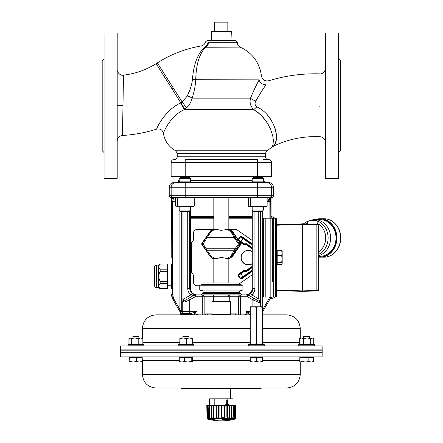 <?xml version="1.0" encoding="UTF-8"?>
<svg xmlns="http://www.w3.org/2000/svg" width="443" height="443" viewBox="0 0 443 443"><rect width="100%" height="100%" fill="white"/><g stroke="black" fill="none" stroke-linecap="round" stroke-linejoin="round"><path stroke-width="0.66" d="M262.428 328.446L300.271 328.446C299.462 320.184 294.933 315.649 286.671 314.84L262.428 314.84M250.234 314.84L155.986 314.84C147.724 315.649 143.194 320.184 142.386 328.446L142.386 338.203L142.856 338.557L142.856 343.851L141.467 344.3M250.467 314.53L248.241 313.744L247.775 314.84L244.176 314.84C246.867 314.563 247.515 313.467 246.114 311.562L250.234 313.223M318.678 277.318L318.678 224.867L318.678 290.37L316.867 290.42L316.867 290.885L302.458 291.389L276.465 290.481L296.483 291.178M318.678 278.547L318.678 289.218L318.678 278.547M318.678 226.013L318.678 236.684L318.678 226.013M296.483 224.053L276.465 224.751L302.458 223.848L318.229 224.396A0.471 0.471 0 0 1 318.678 224.867L316.867 224.817L316.867 290.42L302.458 290.924L302.458 291.389M302.458 223.848L302.458 290.924L276.465 290.015M306.478 223.986L307.459 221.356A17.798 15.416 90 0 1 309.253 220.697A17.798 15.416 90 0 1 318.683 221.417L317.531 223.46L317.526 224.374L302.724 223.853M302.724 291.383L317.526 290.863M318.678 290.37A0.471 0.471 0 0 1 318.229 290.841L316.867 290.885M318.678 255.689A18.296 15.843 -90 0 0 330.6 238.052A18.296 15.843 -90 0 0 314.763 219.673A18.296 15.843 -90 0 0 310.903 220.221L307.464 221.35L307.658 224.025M318.678 256.259L320.156 256.259A18.296 15.843 -90 0 0 335.999 238.052A18.296 15.843 -90 0 0 320.156 219.673L314.763 219.673M303.377 223.876L307.209 221.434M318.683 221.417L318.262 221.578L318.683 221.417M318.678 251.801A15.87 13.744 -90 0 0 325.677 237.221A15.87 13.744 -90 0 0 317.531 223.46L318.118 221.749M305.493 223.953A15.87 13.744 -90 0 1 306.478 223.399L306.866 223.405L306.861 223.997M307.641 221.522L307.641 221.522A17.521 15.173 -90 0 1 318.157 221.533M252.288 251.524A7.271 7.271 0 0 0 241.352 259.687A7.271 7.271 0 0 0 252.288 263.712M272.523 218.216L271.05 217.685M270.568 297.63L272.523 297.02M276.465 222.248L276.465 224.751M274.76 218.216A5.632 5.626 135 0 0 271.05 216.627M270.18 298.615L270.834 298.615A5.632 5.626 45 0 0 274.76 297.02M276.465 292.984L276.465 290.481M190.368 216.621L213.825 216.621M228.832 216.621L252.288 216.621M252.288 244.436L241.23 236.695L240.577 236.811L238.312 239.768M252.288 245.173L240.195 236.54L241.496 236.313L252.288 243.866M252.288 248.977L246.635 245.023A1.423 1.423 0 0 0 245.572 244.785L244.575 244.962A0.869 0.797 12.5 0 1 243.877 244.807L244.143 244.425L245.488 244.326A1.894 1.894 0 0 1 246.906 244.641L252.288 248.407M239.093 240.887L244.143 244.425L240.599 241.778L240.865 241.396L238.517 239.846L240.588 236.883A0.471 0.471 -10 0 1 241.241 236.772L241.496 236.313M244.575 244.962L244.442 243.899L245.389 243.733A2.492 2.492 0 0 1 247.249 244.148L252.288 247.676M241.241 236.772L243.118 238.179L240.865 241.396L244.442 243.899L244.176 244.287A0.471 0.471 12.5 0 0 244.525 244.364L245.466 244.198L245.389 243.733M252.288 266.83L246.906 270.595A1.894 1.894 0 0 1 245.488 270.911L244.143 270.811L238.555 274.721L238.29 274.339L243.877 270.429A0.869 0.797 -12.5 0 1 244.575 270.274L245.572 270.446A1.423 1.423 0 0 0 246.635 270.213L252.288 266.254M252.288 267.561L247.249 271.088A2.492 2.492 0 0 1 245.389 271.504L244.442 271.337L238.517 275.391A0.471 0.471 -80 0 1 238.633 274.738L238.445 275.374L240.577 278.425L241.23 278.542L252.288 270.795M252.288 271.371L241.496 278.924L240.195 278.691L238.057 275.646L238.517 275.391L240.588 278.348L252.288 270.064M252.288 270.634L243.118 277.058L240.599 273.458L244.176 270.95L244.442 271.337L244.525 270.872A0.471 0.471 167.5 0 0 244.176 270.95L243.877 270.429M240.195 278.691L240.588 278.348A0.471 0.471 -170 0 0 241.241 278.464L241.496 278.924M245.389 271.504L245.466 271.038L244.525 270.872L244.575 270.274M160.144 264.034L158.262 266.631L158.262 265.124L160.144 264.034L167.642 264.034L160.144 264.094M160.144 269.167L160.144 271.31L158.262 276.382L158.262 266.631L160.144 269.167L167.642 269.167L167.642 264.094M160.144 281.449L160.144 283.598L158.262 286.128L158.262 276.382L160.144 281.449L167.642 281.449L167.642 269.167M160.144 288.664L158.262 287.64L158.262 286.128L160.144 288.664L167.642 288.664L167.642 281.449M154.507 284.506L154.507 271.692L154.507 284.506M171.607 283.598L171.607 288.664M171.607 271.31L171.607 281.449M171.607 264.094L171.607 269.167M160.144 288.725L167.642 288.664M171.397 269.167L171.397 271.31M171.397 281.449L171.397 283.598M167.642 271.31L160.144 271.31M167.642 283.598L160.144 283.598M252.288 251.729A7.099 7.099 0 0 0 241.529 259.692A7.099 7.099 0 0 0 252.288 263.507M252.288 251.685A7.138 7.138 0 0 0 241.49 259.692A7.138 7.138 0 0 0 252.288 263.552M233.057 405.373L233.057 398.805L209.6 398.805L209.6 405.373M214.19 405.373L214.19 398.805M209.672 405.373L209.672 398.805M229.657 405.821L227.874 403.412L227.874 399.835L227.22 399.835L227.22 403.412L225.581 405.373M227.22 399.835L226.761 399.835L226.761 403.412L227.22 403.412M226.761 403.412L225.11 405.373M227.552 403.844L226.5 405.135L227.552 404.714L228.549 405.135L227.552 403.844M226.827 404.741L227.552 404.714M228.09 405.135L227.093 403.844M216.284 405.373L216.394 417.096C217.076 418.181 217.812 418.181 218.593 417.096L218.593 405.373L215.935 405.373L216.062 417.096C217.053 418.535 218.056 418.535 219.069 417.096L218.593 417.096M235.056 419.067L207.601 419.067A53.686 53.686 0 0 0 235.056 419.067L235.405 418.618L235.859 405.373L235.654 417.096L235.632 405.373L235.122 417.921L234.79 417.096L234.408 417.096L234.58 405.373L233.527 405.373L233.323 417.096C232.747 418.535 232.104 418.535 231.401 417.096L231.506 405.373L229.74 405.373L229.574 417.096C228.71 418.535 227.807 418.535 226.855 417.096L226.882 405.373L224.673 405.373L224.568 417.096C223.554 418.535 222.519 418.535 221.472 417.096L221.417 405.373L219.097 405.373L219.069 417.096M230.964 419.527A53.686 42.257 88.4 0 1 230.216 419.731L222.142 419.731A53.686 6.479 -89 0 0 222.259 419.527L230.964 419.527A0.471 0.282 -106.1 0 1 230.676 419.311L231.274 419.311M215.01 419.731L210.453 419.731A53.686 53.282 -81.8 0 1 209.511 419.527L214.423 419.527A53.686 33.098 88.7 0 0 215.01 419.731A0.471 0.36 108.5 0 1 214.827 419.671M211.616 417.096L211.449 405.373L213.338 405.373L213.415 417.096C212.762 418.181 212.164 418.181 211.616 417.096L211.461 417.096C212.241 418.535 213.061 418.535 213.914 417.096L213.858 405.373L215.935 405.373M211.461 417.096L211.272 405.373L209.755 405.373L209.877 417.284L209.063 418.203L208.448 417.638M207.23 417.096C207.285 418.535 207.407 418.535 207.606 417.096L207.418 405.373L209.295 405.373L209.445 417.096C209.018 418.181 208.647 418.181 208.321 417.096L208.116 405.373L208.614 417.954M235.272 417.81L234.674 418.054L234.408 417.096M213.858 405.373L213.338 405.373M219.097 405.373L218.593 405.373M221.888 405.373L224.269 405.373L224.186 417.096C223.394 418.181 222.635 418.181 221.921 417.096L221.888 405.373L221.417 405.373M224.673 405.373L224.269 405.373M227.403 405.373L229.496 405.373L229.347 417.096C228.66 418.181 227.995 418.181 227.359 417.096L227.403 405.373L226.882 405.373M231.999 405.373L233.478 405.373L233.284 417.096C232.813 418.181 232.342 418.181 231.877 417.096L231.999 405.373L231.506 405.373M234.79 417.096L234.967 405.373L234.58 405.373M234.967 405.373L235.61 405.373M206.798 405.373L207.086 405.373L207.28 417.096C207.152 418.181 207.058 418.181 207.003 417.096L206.798 405.373M207.418 405.373L207.086 405.373M209.755 405.373L209.295 405.373M216.394 417.096L216.062 417.096M221.921 417.096L221.472 417.096M227.359 417.096L226.855 417.096M231.877 417.096L231.401 417.096M222.607 419.371A0.471 0.454 -151.1 0 1 222.259 419.527M231.102 419.294A0.471 0.36 90 0 1 231.013 419.311L222.536 419.51A0.471 0.454 -149 0 1 222.142 419.731M230.216 419.731A0.471 0.282 -104.8 0 1 229.856 419.311M214.423 419.527A0.471 0.36 110 0 1 214.318 419.51L214.982 419.742L214.8 419.399M210.597 419.311L210.453 419.731M207.606 417.096L207.28 417.096C207.152 418.181 207.058 418.181 207.003 417.096M209.888 417.096L209.445 417.096M213.914 417.096L213.415 417.096M224.568 417.096L224.186 417.096M233.5 406.923L233.284 417.096M235.377 417.096C235.504 418.181 235.598 418.181 235.654 417.096M230.858 388.295L261.198 388.295L231.036 388.018L230.709 388.439L211.948 388.439L211.948 398.805M231.036 314.84L230.709 314.419L211.948 314.419L211.948 301.567L230.709 301.567L230.426 301.284L212.23 301.284L211.948 301.567M250.234 344.3L250.234 343.757L253.28 344.3L256.331 343.757L259.382 344.3L262.428 343.757L262.428 307.32L259.382 306.777L260.883 306.777M321.9 352.683L322.172 352.966L120.485 352.966L120.756 352.683M120.485 352.966L120.557 356.903L322.1 356.903L322.172 352.966M312.797 357.623L312.797 357.058L300.603 357.058L300.603 357.623M192.063 357.623L192.063 357.058L179.869 357.058L179.869 357.623M142.053 357.623L142.053 357.058L129.86 357.058L129.86 357.623L129.86 357.058M300.271 374.413L142.386 374.413C143.194 382.674 147.724 387.21 155.986 388.018L286.671 388.018C294.933 387.21 299.462 382.674 300.271 374.413L300.271 361.837M262.428 361.488L262.428 362.031L259.382 362.031L262.428 361.488L262.428 357.058L250.234 357.058L250.234 361.488L253.28 362.031L256.331 361.488L259.382 362.031L250.234 362.031L250.234 361.488M305.432 362.031L300.902 362.031L301.988 361.488L305.432 362.031L308.876 361.488L311.23 362.031L305.432 362.031M120.479 350.175L322.177 350.175L322.177 352.683L120.479 352.683L120.479 350.175M139.667 344.676L143.931 344.676L143.931 345.8L127.983 345.8L127.983 344.676L139.667 344.676M127.983 345.8L127.983 344.676L128.52 344.3L143.399 344.3L143.931 344.676M138.991 338.015L138.991 336.42L132.922 336.42L132.922 338.015L132.922 336.42M193.58 344.676L193.94 344.676L193.94 345.8L177.992 345.8L177.992 344.676L193.58 344.676M177.992 344.676L178.529 344.3L193.408 344.3L193.94 344.676M183.247 338.015L179.88 338.015L180.096 338.557L183.247 338.015L186.398 338.557L189.333 338.015L192.268 338.557L192.063 338.015L182.931 338.015L182.931 336.42L189 336.42L189 338.015M298.726 344.676L314.674 344.676L314.674 345.8L298.726 345.8L298.726 344.676L299.258 344.3L314.137 344.3L314.674 344.676M309.735 338.015L309.735 336.42L303.665 336.42L303.665 338.015L303.665 336.42M248.357 344.676L264.305 344.676L264.305 345.8L248.357 345.8L248.357 344.676L248.894 344.3L263.768 344.3L264.305 344.676M314.497 349.892L322.172 349.892L322.1 345.955L120.557 345.955L120.485 349.892L314.497 349.892M250.234 343.757L250.234 306.777L253.28 306.777L250.234 307.32M256.331 343.757L256.331 307.32L253.28 306.777L259.382 306.777L256.331 307.32M259.382 306.777L262.428 306.777L262.428 307.32M262.428 343.757L262.428 344.3M180.229 314.84L180.229 312.116M313.727 338.557L312.16 338.015L313.727 338.557L313.727 343.851L312.957 344.3M312.16 338.015L307.077 338.015L310.587 338.557L312.16 338.015M307.077 338.015L301.617 338.015L303.56 338.557L307.077 338.015M299.889 338.424L301.617 338.015L299.889 338.424M299.673 338.557L299.673 343.851L300.437 344.3M313.727 343.851L312.791 344.3M310.587 338.557L310.587 343.851L308.489 344.3M311.523 344.3L310.587 343.851M303.56 338.557L303.56 343.851L302.397 344.3M305.659 344.3L303.56 343.851M300.83 344.3L299.673 343.851M129.699 344.3L129.057 343.851L129.057 338.557L129.528 338.208L128.93 338.557L129.229 338.413M128.93 338.557L128.93 343.851L129.528 344.2M129.229 343.995L128.93 343.851M179.88 338.015L179.792 344.3M192.268 338.557L192.268 343.851L190.518 344.3M192.14 344.3L192.268 343.851M186.398 338.557L186.398 343.851L184.515 344.3M188.153 344.3L186.398 343.851M180.096 338.557L179.969 344.3M181.979 344.3L180.096 343.851M142.391 338.208L140.525 338.015L142.856 338.557M140.525 338.015L134.744 338.015L138.194 338.557L140.525 338.015M134.744 338.015L130.176 338.015L131.294 338.557L134.744 338.015M130.176 338.015L129.528 338.208L130.176 338.015M142.192 344.3L142.856 343.851M138.194 338.557L138.194 343.851L136.134 344.3M139.589 344.3L138.194 343.851M131.294 338.557L131.294 343.851L130.624 344.3M133.354 344.3L131.294 343.851M142.065 362.025L129.86 362.031L130.054 361.488L133.193 362.031L136.328 361.488L139.279 362.031L142.231 361.488L142.048 362.031L142.386 361.837M140.492 362.031L139.279 362.031M313.589 361.488L312.797 362.031L311.23 362.031L313.589 361.488L313.589 357.623L299.811 357.623L299.811 361.488L300.592 362.025M180.002 362.031L179.271 361.488L181.89 362.031L184.504 361.488L187.854 362.031L191.199 361.488L192.063 362.031L179.731 361.953M142.231 361.488L142.231 357.623L129.068 357.623L129.068 361.488L129.81 361.97M211.798 388.295L181.458 388.295L211.621 388.018L211.948 388.439M129.683 357.623L129.871 362.031L129.544 361.848M191.93 362.031L192.661 361.488L192.661 357.623L184.504 357.623L184.504 361.488M262.428 357.623L256.331 357.623L256.331 361.488M256.331 357.623L250.234 357.623M130.054 357.623L130.054 361.488M136.328 357.623L136.328 361.488M191.199 357.623L191.199 361.488M184.504 357.623L179.271 357.623L179.271 361.488M308.876 357.623L308.876 361.488M301.988 357.623L301.988 361.488M235.355 285.231L242.902 285.231L242.902 290.043L199.754 290.043L199.754 285.231L235.355 285.231M199.754 285.231L203.032 284.356L239.624 284.356L242.902 285.231M239.624 290.918L239.624 292.33L203.032 292.33L203.032 290.918L239.624 290.918L242.902 290.043M263.441 210.054L262.034 211.461L253.59 211.461L252.183 210.054L263.441 210.054L263.441 206.77M253.169 182.566L252.183 181.159L252.183 178.629L263.441 178.629L262.212 177.599L253.413 177.599L252.183 176.563L263.441 176.469M252.183 181.159L263.441 181.159L263.441 178.629L262.527 177.864L262.527 177.327M190.473 210.054L189.067 211.461L180.622 211.461L179.216 210.054L190.473 210.054L190.473 206.77M180.129 177.864L180.129 177.327L179.216 176.563L190.473 176.469M179.216 181.159L190.473 181.159L190.473 178.629L179.216 178.629L179.216 181.159L180.201 182.566M179.216 178.629L180.445 177.599L189.244 177.599L190.473 178.629M266.044 206.77L267.129 206.017L263.557 206.77L249.37 206.77L248.257 206.017L248.257 197.622M266.47 206.648L263.557 206.77L259.98 206.017L255.323 206.77L250.666 206.017L249.581 206.77L248.495 206.017L248.495 197.578M250.666 197.578L250.666 206.017M259.98 197.578L259.98 206.017M267.129 197.578L267.129 206.017M193.574 206.604L194.078 206.084M190.789 206.77L176.203 206.659L175.561 206.017L175.561 197.578M194.25 197.65L194.25 206.017M193.093 206.77L194.128 206.017L190.523 206.77L186.913 206.017L182.272 206.77L177.626 206.017L176.591 206.77M193.486 206.659L190.523 206.77M177.626 197.578L177.626 206.017M186.913 197.578L186.913 206.017M194.128 197.578L194.128 206.017M276.465 263.984L277.213 263.984L277.213 260.002L276.465 260.002L276.465 261.636L277.213 261.636M277.213 260.002L277.213 250.738L281.643 250.738L282.185 251.519L282.185 263.43L281.643 262.356L282.185 258.917L281.643 255.478L282.185 253.108L281.643 250.738M282.185 263.43L282.014 264.017L282.185 263.43M277.213 264.499L281.643 264.499L282.014 264.017M277.213 256.375L276.465 256.375L276.465 255.467L281.643 255.478M277.213 262.356L281.643 262.356M271.05 218.216L271.05 197.578L271.553 197.578L269.626 197.578L270.723 197.578A1.877 1.373 176.8 0 1 269.571 198.829L269.909 201.332L269.571 198.829L270.523 197.578L269.665 197.578L270.49 197.578A3.754 1.933 -90 0 0 268.558 201.332L267.129 201.504M277.213 263.984L277.213 264.543L276.465 264.543M276.465 264.654L277.213 264.543M277.213 250.998L276.465 250.998L276.465 250.605L277.213 250.605L276.465 250.583L276.465 218.216L263.33 218.216L263.33 297.02L265.207 297.02L265.207 218.216M277.213 259.548L276.465 259.548L276.465 258.208L277.213 258.208M276.465 255.467L277.213 255.196M277.213 253.08L276.465 253.08L276.465 254.625L277.213 254.625M277.213 252.942L276.465 252.942L276.465 251.84L277.213 251.84M276.465 258.208L276.465 256.375M277.213 262.992L276.465 262.992L276.465 263.413M276.465 251.84L276.465 250.998M276.465 275.679L276.465 297.02L265.207 297.02M272.711 281.82L272.711 218.216L272.711 281.82M272.711 241.479L272.711 233.417M230.238 229.474L235.349 229.474A3.754 3.754 0 0 1 237.503 230.155L252.288 240.505M252.288 218.216L228.832 218.216M213.825 218.216L190.368 218.216M252.288 274.732L239.624 283.598M199.754 285.763L197.19 285.763A3.754 3.754 0 0 1 193.441 282.008L193.441 276.006A3.754 3.754 0 0 0 190.861 272.439A3.754 3.754 0 0 1 190.368 272.24M190.368 242.997A3.754 3.754 0 0 1 190.861 242.797A3.754 3.754 0 0 0 193.441 239.231L193.441 233.228A3.754 3.754 0 0 1 197.19 229.474L212.418 229.474M276.465 297.02L276.465 218.216M232.066 231.312L240.427 243.384L232.066 231.312L228.162 228.959L227.22 229.097A4.812 4.352 173.6 0 1 227.636 229.114L229.945 229.867L231.678 231.611A0.936 0.432 149 0 0 230.886 231.678L227.536 229.574A3.793 3.284 -4.4 0 0 227.187 229.563L220.991 230.321L214.872 229.097A4.812 4.352 -4.3 0 0 214.451 229.114L212.108 229.867L210.303 231.611A0.936 0.393 33.1 0 1 211.034 231.678L214.49 229.574A3.793 3.284 175.6 0 1 214.838 229.563L216.455 229.563L215.309 229.097M231.982 231.312L231.678 231.611L235.255 237.575L239.281 243.39A0.936 0.925 90 0 1 239.281 244.458L231.229 256.857L229.607 258.169L227.636 258.734A4.812 4.352 6.4 0 1 227.22 258.751L228.162 258.889L232.054 256.547L240.51 244.458L240.51 243.384M214.993 228.915L212.612 229.385L210.752 230.703L202.373 243.39A0.936 0.936 90 0 0 202.373 244.458L210.27 256.547L211.616 257.898L213.338 258.718L215.01 258.933L220.985 257.527M221.09 257.527L222.857 257.649M203.032 284.356L203.032 282.944L239.624 282.944L239.624 284.356M210.27 256.547L201.814 244.458L201.814 243.384L210.259 231.312M214.451 258.734L214.49 258.269L211.034 256.165A0.936 0.393 -33.1 0 1 210.303 256.231L212.108 257.976L214.451 258.734A4.812 4.352 -175.7 0 0 214.872 258.751L215.309 258.751L214.993 258.933M215.309 258.751L220.991 257.527L227.187 258.286A3.793 3.284 -175.6 0 0 227.536 258.269L230.886 256.165L235.067 248.794L238.478 243.921L235.067 239.048L230.886 231.678M226.777 258.751L225.57 258.286M230.886 256.165A0.936 0.432 -149 0 0 231.678 256.231L231.971 256.547L230.305 258.108L227.248 258.933M227.375 258.933L227.187 258.286M231.971 231.301L229.269 229.241L227.392 228.915L227.187 229.563M225.57 229.563L226.777 229.097M220.991 230.321L216.455 229.563M214.849 228.915L214.838 229.563M232.398 256.53L240.842 244.458L232.387 256.547L228.832 258.834L232.304 256.547L240.759 244.458L240.759 243.39L232.204 231.407L230.858 230.061M232.149 231.434L228.832 229.025M232.304 231.301L228.832 229.009M230.858 257.787L232.149 256.408M240.842 244.458L240.842 243.384L232.315 231.312M240.51 244.458L240.427 243.384M240.427 243.39L239.281 243.39L238.478 243.921L239.281 244.458L240.427 244.458L231.982 256.53M206.421 250.273A0.936 0.393 -33.1 0 0 207.152 250.206L203.099 243.921L211.034 231.678M235.255 237.575A0.936 0.432 149 0 0 234.463 237.642L207.152 237.642A0.936 0.393 33.1 0 0 206.421 237.575M235.87 238.511L235.067 239.048L206.51 239.048L205.785 238.511M235.87 249.331L235.067 248.794L206.51 248.794L205.785 249.331M235.255 250.273A0.936 0.432 -149 0 1 234.463 250.206L207.152 250.206L211.034 256.165M201.814 244.458L203.099 243.921L201.814 243.39M232.398 231.312L240.842 243.384M240.532 243.417L240.582 243.39A0.936 0.925 -90 0 1 240.582 244.458L240.532 244.431M171.768 257.616L171.934 197.578L171.607 197.578L171.768 257.616M236.933 314.84L236.933 313.904L230.709 313.904M211.948 313.904L205.724 313.904L205.724 314.84M184.842 197.578L172.991 197.578L175.561 197.805M185.213 182.566L185.213 195.701L257.444 195.701L257.444 182.566L268.735 182.566A4.696 4.69 -0 0 1 273.431 187.256L171.159 187.256A4.69 4.685 -90 0 1 175.843 182.566L257.815 182.566M257.815 197.578L231.905 197.578M252.632 176.94L190.025 176.94M265.889 182.566L264.011 180.694L263.441 180.694M252.183 180.694L190.473 180.694M179.216 180.694L178.645 180.694C178.939 181.353 178.313 181.979 176.768 182.566M183.164 301.495L194.228 295.121L190.855 294.9C188.834 293.177 187.793 290.996 187.732 288.343L187.732 211.461M255.954 301.19L260.395 303.112A1.877 1.872 -60 0 0 259.476 301.495L253.839 298.239L259.476 301.495L259.066 299.894M202.988 292.33L202.567 293.421L240.089 293.421L239.669 292.33L203.032 292.33M238.506 314.84L238.506 296.782L213.952 296.782L213.952 294.905L200.729 294.905L241.928 294.905L229.258 294.905L229.258 301.284M175.561 201.51L174.099 201.332A3.754 1.933 90 0 0 172.166 197.578L173.086 198.829L172.748 201.332L172.748 295.055L173.8 298.898L179.919 309.502L180.711 311.562L182.261 311.562A1.877 1.872 90 0 0 184.133 313.434L190.95 313.434L184.133 313.434L190.95 313.434L196.537 311.562C195.136 313.467 195.784 314.563 198.481 314.84M252.288 210.159L252.288 288.343C251.89 292.319 249.702 294.512 245.721 294.905L246.961 294.905A6.595 6.595 -90 0 0 247.404 294.894L247.31 294.877C247.676 295.027 248.778 294.551 250.616 293.438L252.416 291.167L253.042 288.758L253.053 210.923M189.604 210.923L189.604 288.343L190.368 288.343C190.767 292.319 192.954 294.512 196.936 294.905L202.296 294.905L202.296 296.782L195.695 296.782A8.467 8.467 0 0 1 195.125 296.766L189.754 299.867L185.218 301.833M240.361 294.905A1.877 1.85 90 0 0 238.506 296.782L240.361 296.782L240.361 294.905L246.961 294.905L246.961 296.782L240.361 296.782L240.361 314.84M196.099 197.578L210.752 197.578M267.129 197.96L269.665 197.578L171.607 197.578M174.099 201.332L172.748 201.332L173.086 198.829A1.877 1.373 -176.8 0 1 171.934 197.578L173.03 197.578A1.877 1.872 -90 0 1 171.159 195.701L185.213 195.701L185.213 197.578M268.735 182.566L266.813 182.566A4.69 4.685 90 0 1 271.498 187.256L271.498 195.701L273.431 195.701A1.877 1.877 -0 0 1 271.553 197.578M169.226 187.256L169.226 195.701L171.159 195.701L171.159 187.256L169.226 187.256A4.696 4.69 0 0 1 173.922 182.566M273.431 187.256L273.431 195.701M171.103 197.578A1.877 1.877 0 0 1 169.226 195.701M190.368 288.343L190.368 210.159M262.428 312.116L269.516 299.839L262.428 312.116M270.745 297.02A9.43 9.381 120 0 1 269.781 299.385L269.516 299.839A1.877 0.537 -150 0 0 268.857 298.898L269.643 297.02M187.732 288.343L189.604 288.343L190.241 291.167L192.04 293.438C193.879 294.551 194.981 295.027 195.346 294.877L195.252 294.894A1.877 1.877 -120 0 0 194.189 295.138L188.818 298.239L194.189 295.138L195.125 296.766L195.252 294.894A6.595 6.595 90 0 0 195.695 294.905L195.695 296.782M246.961 296.782A8.467 8.467 0 0 0 247.532 296.766L248.429 295.121L253.839 298.239L252.903 299.867L247.532 296.766L247.404 294.894A1.877 1.877 120 0 1 248.468 295.138L251.801 294.9L250.616 293.438M182.261 303.112A1.877 1.872 60 0 1 183.197 301.489L183.18 301.495A1.877 1.872 60 0 0 182.245 303.123L182.261 311.562L196.537 311.562L194.416 313.744L192.19 314.53A1.877 1.368 90 0 0 190.95 313.434M192.19 314.53L182.544 314.259A1.877 1.783 28.1 0 0 181.458 313.234L181.458 313.234A1.877 1.362 90 0 1 180.711 311.562A1.877 0.875 150 0 0 180.445 312.498L180.473 312.542M182.544 314.259L182.289 314.325A39.277 7.625 153.2 0 1 182.2 314.297L181.065 313.749A1.877 1.866 150 0 0 180.855 313.201L181.281 313.262L180.445 312.498L172.875 299.385L179.26 310.438A1.877 0.537 150 0 1 179.919 309.502L179.919 210.757M270.413 297.779L269.516 299.839M172.737 299.069L171.84 295.055L172.748 295.055M172.875 299.385A9.43 9.381 -120 0 1 171.607 294.65M172.166 197.578L175.561 198.187M173.562 197.595L175.411 197.783M267.129 198.176L270.49 197.578M267.362 197.894L269.46 197.578M186.254 301.384L187.455 300.863M259.493 301.495A1.877 1.866 -150 0 1 260.429 303.106L252.903 299.867L252.903 306.777M194.128 197.672L195.058 197.578M248.495 197.667L247.598 197.578L248.495 197.667M250.35 292.995L248.235 294.407L245.721 294.905L247.631 294.623M249.581 294.141L249.11 294.368M254.924 211.461L254.924 288.343L252.288 288.343L251.785 290.852L250.373 292.973M195.346 294.877L195.335 294.872A1.877 1.877 -120 0 0 194.228 295.121M194.1 294.589L193.619 294.401M172.92 197.927L172.56 197.667M270.097 197.667L269.765 197.899M269.615 198.115L269.527 198.425M269.521 198.503L269.571 198.829M262.428 310.305L268.857 298.898M194.881 314.84L194.455 313.904M181.065 313.749L181.436 314.004M185.412 314.53A1.877 1.683 90 0 0 183.878 313.434L183.624 313.422M193.674 312.536L193.187 312.847A1.877 1.135 36.2 0 1 194.416 313.744M250.533 313.312L249.47 312.847A1.877 1.135 -36.2 0 0 248.241 313.744L246.114 311.562L250.234 311.562M263.397 310.438A1.877 0.537 -150 0 0 262.738 309.502L262.738 210.757M260.606 211.461L260.606 298.903L258.734 298.903L258.734 211.461M248.429 295.121A1.877 1.877 120 0 0 247.31 294.877M183.923 211.461L183.923 298.903L182.051 298.903L182.245 303.123M183.911 298.936L183.18 301.495M192.04 293.438L190.855 294.9L183.923 298.903M188.818 298.239L189.754 299.867L189.754 313.434M228.704 296.782L228.704 294.905M179.919 309.502L173.8 298.898A1.877 0.537 150 0 0 173.141 299.839M180.855 313.201L181.281 313.262L180.445 312.498A1.877 1.877 0 0 0 181.281 313.262A1.877 1.794 114.9 0 1 182.2 314.297M180.534 312.636L180.445 312.498A1.877 1.877 0 0 0 181.331 313.284A1.877 1.794 113.4 0 1 182.289 314.325M181.458 313.234L182.865 313.251A1.877 1.872 90 0 1 181.802 311.562M180.783 311.562A1.877 1.401 90 0 0 181.519 313.212A1.877 1.778 28.8 0 1 182.566 314.231M181.735 211.461L181.735 311.595A1.877 1.872 42.3 0 0 182.605 313.179A1.877 1.728 112.1 0 1 183.286 314.159M259.166 300.204L259.327 300.736M259.399 301.002L259.471 301.295M192.362 295.226L192.843 295.243M183.59 299.894L183.491 300.204M183.701 314.281A1.877 1.689 112.9 0 0 182.865 313.251M338.59 178.346L338.59 32.937L325.461 32.937L325.461 178.346L338.59 178.346M338.59 152.547L340.468 150.67L340.468 60.613L338.59 58.736M271.52 176.469L171.136 176.469L171.136 162.398L271.52 162.398L271.52 176.469M177.239 153.3L175.727 150.803L266.93 150.803L265.418 153.3L177.239 153.3L177.239 156.772C177.073 158.478 176.131 159.419 174.42 159.585L173.955 159.585A2.813 2.813 0 0 0 171.136 162.398A2.813 2.813 0 0 1 173.955 159.585A2.813 2.813 0 0 0 171.136 162.398M186.132 159.585L190.324 159.585M271.52 162.398A2.813 2.813 0 0 0 268.702 159.585A2.813 2.813 0 0 1 271.52 162.398A2.813 2.813 0 0 0 268.702 159.585L263.441 159.585M252.427 159.58L256.525 159.585M256.17 159.574L254.969 159.486M254.509 159.452L254.144 159.43M253.833 159.425L253.546 159.43M253.252 159.452L252.953 159.486M257.444 176.469L257.444 159.585L185.213 159.585L185.213 176.469M184.271 109.642L186.564 107.815C189.377 105.163 191.21 101.934 192.068 98.136C194.1 92.426 195.324 86.33 195.74 79.845C196.044 65.104 199.14 54.456 205.026 47.899L205.297 47.766C208.049 45.413 208.946 43.597 207.994 42.318L237.276 42.318L235.399 40.446L207.258 40.446L205.419 41.93C204.843 44.117 203.453 45.457 201.244 45.945C185.479 48.675 170.843 54.323 157.337 62.895L182.117 101.912L180.567 102.964L184.299 109.709M104.066 152.547L102.189 150.67L102.189 60.613L104.066 58.736M104.066 178.346L104.066 32.937L117.196 32.937L117.196 178.346L104.066 178.346M207.994 42.318C204.577 41.808 204.577 41.808 207.994 42.318A5.161 4.22 111.3 0 1 204.384 47.141C200.197 45.579 200.197 45.579 204.384 47.141L204.932 47.523L203.913 47.966C197.301 54.495 193.475 65.082 192.428 79.74C191.675 85.383 189.953 90.815 187.267 96.042L182.117 101.912L186.564 107.815M204.932 47.523L204.943 47.517A5.161 1.312 75.9 0 0 205.297 47.766L241.839 47.899C253.163 53.93 259.703 63.294 261.459 76.002C262.394 79.84 264.809 81.434 268.707 80.776C285.32 75.692 302.309 73.388 319.674 73.854C323.008 74.463 325.865 69.983 325.461 68.228M267.151 114.676C273.475 122.539 276.554 129.932 276.399 136.865C276.72 143.106 271.742 148.372 274.056 145.321C279.433 140.669 276.116 117.373 258.413 107.627L256.835 106.818C254.847 105.262 254.531 103.313 255.877 100.965C259.692 94.221 263.092 88.799 266.071 84.707C269.577 79.507 269.577 79.507 266.071 84.707A5.626 4.596 31.5 0 1 259.172 79.845C262.212 74.767 262.212 74.767 259.172 79.845C256.575 84.475 253.695 90.577 250.522 98.136L192.068 98.136A5.161 1.717 -160.4 0 0 187.267 96.042L190.54 88.135M256.835 106.818L253.739 109.676L257.643 112.145L263.186 117.329L267.965 124.023L270.457 128.963L272.711 135.73L273.359 140.171L273.06 144.429L272.035 147.187L273.409 146.24C288.177 139.135 303.748 135.968 320.117 136.737C323.384 137.208 325.162 139.08 325.461 142.364M266.387 121.509L260.783 114.803L253.845 109.659C250.478 106.481 249.37 102.638 250.522 98.136A5.626 2.248 24.5 0 0 255.877 100.965M260.877 92.487L255.916 100.888M184.371 109.676C169.536 115.933 162.963 133.974 163.389 133.288C162.958 134.002 169.519 115.939 184.371 109.676L253.739 109.676M199.356 57.402L198.137 61.317M180.567 102.964C164.68 110.407 156.628 128.199 156.75 128.996C155.51 131.471 162.863 111.359 180.567 102.964M203.913 47.966A5.161 4.131 -133.4 0 0 205.026 47.899L241.839 47.899M117.196 141.084C117.439 137.889 119.206 136.018 122.501 135.464L123.47 75.16C119.959 76.118 116.736 71.434 117.196 69.568M122.539 130.812L122.506 134.855M319.835 105.938L319.84 107.023M227.951 31.531L227.951 22.15L214.705 22.15L214.705 31.531M211.632 40.446L211.355 31.531L231.301 31.531L231.024 40.446M227.835 22.15L227.835 31.531M316.867 224.346L316.867 224.817L302.458 224.313L276.465 225.221M340.562 238.052A19.232 16.657 -90 0 0 323.905 218.731C327.2 218.759 330.229 219.761 332.992 221.744C338.064 225.675 340.673 231.113 340.811 238.052C340.634 244.78 338.114 250.096 333.247 254C330.417 256.104 327.305 257.167 323.905 257.195A19.232 16.657 -90 0 0 340.562 238.052M323.905 257.195L318.678 257.112A19.232 16.657 -90 0 0 320.25 257.195A19.232 16.657 -90 0 0 336.901 238.052A19.232 16.657 -90 0 0 320.25 218.731A19.232 16.657 -90 0 0 315.111 219.673L320.25 218.731L323.905 218.731M318.678 256.929A19.043 16.491 -90 0 0 336.647 238.052A19.043 16.491 -90 0 0 315.571 219.673M318.678 254.321A17.731 15.355 -90 0 0 328.108 237.808A17.731 15.355 -90 0 0 318.434 221.494L318.118 221.699M317.421 224.368L317.426 223.46M307.669 221.661L306.866 223.405M307.237 221.422L307.558 221.694M191.37 242.587L191.37 272.65M243.877 244.807L239.879 242.011M238.124 239.497L240.195 236.54M238.057 275.646L238.29 274.339M252.288 217.568L228.832 217.568L252.288 217.568M213.825 217.568L190.368 217.568L213.825 217.568M191.088 272.523L191.088 242.714L191.088 272.523M245.572 244.785L245.466 244.198A2.027 2.027 0 0 1 246.978 244.53L247.249 244.148M246.635 245.023L246.978 244.53L251.668 247.814L252.288 246.928M243.118 238.179L252.288 244.597M240.599 241.778L238.633 240.499M252.288 248.252L251.668 247.814M247.249 271.088L246.978 270.706A2.027 2.027 0 0 1 245.466 271.038L245.572 270.446M252.288 268.303L251.668 267.422L246.978 270.706L246.635 270.213M243.118 277.058L241.241 278.464M238.633 274.738L240.599 273.458M251.668 267.422L252.288 266.985M156.385 287.64L156.385 265.124L154.967 265.767L154.507 266.968L154.507 285.79L154.967 286.992L156.385 287.64L158.262 287.64M214.207 419.471L211.156 419.311M228.87 419.925A0.471 0.354 -90 0 0 229.158 419.471L223.017 419.327M207.601 419.067L207.252 418.618L235.405 418.618M231.013 419.311L230.775 418.901M223.017 419.471L222.951 419.925M214.318 419.51L208.78 419.311A0.471 0.465 -90 0 1 208.67 419.294M211.161 419.471A0.471 0.465 90 0 0 211.538 419.925M214.877 419.925A0.471 0.305 -90 0 1 214.645 419.626M142.386 374.413L142.386 360.342L179.271 360.342M192.661 360.342L250.234 360.342M262.428 360.342L299.811 360.342M299.673 342.517L262.428 342.517M250.234 342.517L192.268 342.517M179.664 342.517L142.856 342.517M250.234 328.446L142.386 328.446M260.262 388.295L260.262 388.018M182.394 388.295L182.394 388.018M276.465 258.28L277.213 258.28M277.213 259.288L276.465 259.288M276.465 261.968L277.213 261.968M277.213 261.675L276.465 261.675M275.524 297.02L275.524 218.216M273.652 297.02L273.652 218.216M270.834 297.02L270.834 218.216M269.909 218.216L269.909 201.332L268.558 201.332M270.723 197.578L270.817 218.216M270.817 201.332L269.909 201.332M214.451 229.114L214.49 229.574M227.536 258.269L227.636 258.734M227.536 229.574L227.636 229.114M216.455 258.286L214.838 258.286A3.793 3.284 4.4 0 1 214.49 258.269M214.849 258.933L214.838 258.286M259.46 301.489A1.877 1.872 -60 0 1 260.395 303.112L260.395 306.777M260.921 306.777L260.921 211.461M260.429 303.106L260.606 298.903M182.051 298.903L182.051 211.461M202.296 314.84L202.296 296.782L204.145 296.782L204.145 314.84M257.444 197.578L257.444 195.701L271.498 195.701A1.877 1.872 -90 0 1 269.626 197.578M254.924 288.343C254.863 290.996 253.822 293.177 251.801 294.9L258.734 298.903M213.952 296.782L204.145 296.782A1.877 1.85 -90 0 0 202.296 294.905M213.399 294.905L213.399 301.284M172.748 201.332L171.84 201.332M180.445 312.498A1.877 1.877 0 0 0 181.331 313.284M265.418 153.3L265.418 156.772L177.239 156.772M123.47 75.155C135.215 73.771 146.096 69.944 156.119 63.665L172.144 89.032L173.423 88.223M172.144 89.032L184.869 109.227M192.428 79.74L259.172 79.845M117.196 105.678L122.822 105.628M317.382 224.368L317.387 223.46L318.456 221.428M307.47 221.35L307.149 221.456M158.262 265.124L156.385 265.124M171.397 266.996L167.642 266.996M171.397 285.763L167.642 285.763M207.252 418.618L207.246 418.109M235.333 418.192L235.576 417.904M207.324 418.192L207.08 417.904M211.621 314.84L211.948 314.419M230.709 388.439L230.709 398.805M142.386 360.342L142.231 359.279M140.448 357.058L140.138 356.903M302.209 357.058L302.519 356.903M128.52 344.3L127.983 344.676M230.709 314.419L230.709 301.567M207.302 313.904L207.302 314.84M235.355 313.904L235.355 314.84M302.209 345.8L302.519 345.955M140.448 345.8L140.138 345.955M300.271 328.446L300.271 338.203L300.603 338.015M321.9 350.175L322.172 349.892M120.756 350.175L120.485 349.892M312.797 338.015L313.129 338.208M300.603 362.031L300.288 361.848M203.032 290.918L199.754 290.043M252.183 210.054L252.183 206.77M262.455 182.566L263.441 181.159M253.413 177.599L252.183 178.629M262.212 177.599L263.441 176.563M179.216 210.054L179.216 206.77M180.445 177.599L179.216 176.469M189.488 182.566L190.473 181.159M189.244 177.599L190.473 176.563M213.825 197.578L213.825 229.009M213.825 258.834L213.825 282.944M228.832 197.578L228.832 229.081M228.832 258.762L228.832 282.944M202.567 293.421L200.729 294.905M240.089 293.421L241.928 294.905M181.464 314.84L180.822 313.14M269.278 197.589L269.665 197.578L269.278 197.589M173.379 197.589L172.991 197.578M248.235 294.407L245.721 294.905M265.418 156.772C265.584 158.478 266.525 159.419 268.236 159.585M122.501 135.458C134.174 134.783 145.575 132.656 156.706 129.096C160.222 128.442 162.454 129.838 163.389 133.288C164.691 141.112 168.8 146.949 175.727 150.803M266.93 150.803L272.035 147.187M237.276 42.318C237.448 45.086 238.849 46.903 241.485 47.766M156.119 63.665L157.337 62.895M325.461 75.155L325.461 82.188"/></g></svg>
